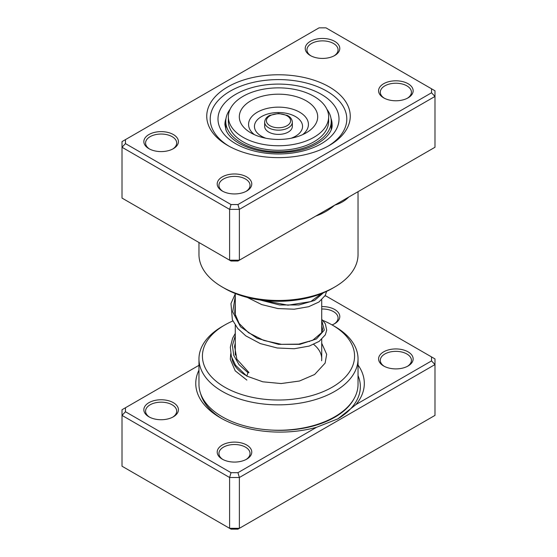 <?xml version="1.0" encoding="UTF-8"?>
<svg xmlns="http://www.w3.org/2000/svg" width="557" height="557" viewBox="0 0 557 557"><rect width="100%" height="100%" fill="white"/><g stroke="black" fill="none" stroke-linecap="round" stroke-linejoin="round"><path stroke-width="0.84" d="M198.967 365.315L125.471 407.745L125.471 411.741L231.03 472.684L237.943 472.684L316.564 427.289A84.274 48.654 180 0 1 220.447 417.847L220.447 417.847A84.274 48.654 180 0 1 198.967 370.154M383.641 365.977L383.641 365.977A17.288 9.984 180 0 1 383.641 351.864A17.288 9.984 180 0 1 408.093 351.864A17.288 9.984 180 0 1 408.093 365.977A17.288 9.984 180 0 1 383.641 365.977M407.446 366.332A15.561 8.982 0 0 0 411.428 360.33A15.561 8.982 0 0 0 406.868 353.98A15.561 8.982 0 0 0 389.914 352.031A15.561 8.982 0 0 0 380.306 360.33A15.561 8.982 0 0 0 384.281 366.332M321.723 306.601A17.288 9.984 180 0 1 334.736 309.511A17.288 9.984 180 0 1 334.736 323.631A17.288 9.984 180 0 1 332.049 324.898M334.096 323.979A15.561 8.982 0 0 0 338.071 317.984A15.561 8.982 0 0 0 333.518 311.628A15.561 8.982 0 0 0 321.723 309.01M222.264 459.149L222.264 459.149A17.288 9.984 180 0 1 222.264 445.036A17.288 9.984 180 0 1 246.716 445.036A17.288 9.984 180 0 1 246.716 459.149A17.288 9.984 180 0 1 222.264 459.149M246.069 459.504A15.561 8.982 0 0 0 250.051 453.502A15.561 8.982 0 0 0 245.491 447.153A15.561 8.982 0 0 0 228.53 445.203A15.561 8.982 0 0 0 218.929 453.502A15.561 8.982 0 0 0 222.904 459.504M148.907 416.803L148.907 416.803A17.288 9.984 180 0 1 148.907 402.683A17.288 9.984 180 0 1 173.359 402.683A17.288 9.984 180 0 1 173.359 416.803A17.288 9.984 180 0 1 148.907 416.803M172.719 417.151A15.561 8.982 0 0 0 176.694 411.157A15.561 8.982 0 0 0 172.141 404.8A15.561 8.982 0 0 0 155.18 402.85A15.561 8.982 0 0 0 145.572 411.157A15.561 8.982 0 0 0 149.555 417.151M246.027 375.46A46.684 26.952 180 0 1 245.491 375.153L245.491 375.153A46.684 26.952 180 0 1 231.977 358.311M234.504 347.088A46.684 26.952 180 0 1 235.277 345.918M224.708 387.157A76.072 43.919 0 0 0 332.292 387.157A76.072 43.919 0 0 0 332.292 325.044L334.736 326.451A79.533 45.918 180 0 1 358.033 358.924A79.533 45.918 180 0 1 308.933 401.346A79.533 45.918 180 0 1 222.264 391.39A79.533 45.918 180 0 1 198.967 358.924A79.533 45.918 180 0 1 222.264 326.451L224.708 325.044A76.072 43.919 0 0 0 224.708 387.157M198.967 358.924L198.967 384.33A79.533 45.918 0 0 0 222.264 416.803A79.533 45.918 0 0 0 308.933 426.753A79.533 45.918 0 0 0 358.033 384.33L358.033 358.924M358.033 365.016A84.274 48.654 180 0 1 355.986 404.535L431.529 360.915L431.529 356.926L325.97 295.983L324.933 295.983M125.471 411.741L122.011 415.39L122.011 466.209L229.595 528.321L239.378 528.321L434.989 415.39L434.989 364.57L239.378 477.502L239.378 528.321L237.943 529.15L231.03 529.15L229.595 528.321L229.595 477.502L122.011 415.39L122.011 409.743L125.471 407.745M237.943 472.684L239.378 477.502L229.595 477.502L231.03 472.684M431.529 356.926L434.989 358.924L434.989 364.57L431.529 360.915M334.736 326.451L332.292 325.044A76.072 43.919 0 0 0 322.949 320.456M232.868 320.957A76.072 43.919 0 0 0 224.708 325.044M321.605 360.762A43.223 24.954 0 0 0 321.723 358.924A43.223 24.954 0 0 0 313.668 344.407M309.574 341.573A43.223 24.954 0 0 0 309.065 341.274M316.564 427.289L337.953 418.815L355.986 404.535M329.236 86.906A71.749 41.427 180 0 1 329.236 145.495A71.749 41.427 180 0 1 227.764 145.495L227.764 145.495A71.749 41.427 180 0 1 227.764 86.906A71.749 41.427 180 0 1 329.236 86.906M327.982 146.199A68.295 39.429 0 0 0 346.795 119.024A68.295 39.429 0 0 0 326.792 91.146A68.295 39.429 0 0 0 252.363 82.596A68.295 39.429 0 0 0 210.205 119.024A68.295 39.429 0 0 0 229.018 146.199A68.295 39.429 180 0 1 210.205 119.024A68.295 39.429 180 0 1 252.363 82.596A68.295 39.429 180 0 1 326.792 91.146A68.295 39.429 180 0 1 346.795 119.024A68.295 39.429 180 0 1 327.982 146.199M173.359 134.55A17.288 9.984 180 0 1 173.359 148.67A17.288 9.984 180 0 1 148.907 148.67L148.907 148.67A17.288 9.984 180 0 1 148.907 134.55A17.288 9.984 180 0 1 173.359 134.55M172.719 149.025A15.561 8.982 0 0 0 176.694 143.024A15.561 8.982 0 0 0 172.141 136.667A15.561 8.982 0 0 0 155.18 134.724A15.561 8.982 0 0 0 145.572 143.024A15.561 8.982 0 0 0 149.555 149.025M334.736 41.385A17.288 9.984 180 0 1 334.736 55.498A17.288 9.984 180 0 1 310.284 55.498L310.284 55.498A17.288 9.984 180 0 1 310.284 41.385A17.288 9.984 180 0 1 334.736 41.385M334.096 55.853A15.561 8.982 0 0 0 338.071 49.852A15.561 8.982 0 0 0 333.518 43.502A15.561 8.982 0 0 0 316.557 41.552A15.561 8.982 0 0 0 306.949 49.852A15.561 8.982 0 0 0 310.931 55.853M408.093 83.731A17.288 9.984 180 0 1 408.093 97.851A17.288 9.984 180 0 1 383.641 97.851L383.641 97.851A17.288 9.984 180 0 1 383.641 83.731A17.288 9.984 180 0 1 408.093 83.731M407.446 98.199A15.561 8.982 0 0 0 411.428 92.204A15.561 8.982 0 0 0 406.868 85.848A15.561 8.982 0 0 0 389.914 83.905A15.561 8.982 0 0 0 380.306 92.204A15.561 8.982 0 0 0 384.281 98.199M246.716 176.903A17.288 9.984 180 0 1 246.716 191.016A17.288 9.984 180 0 1 222.264 191.016L222.264 191.016A17.288 9.984 180 0 1 222.264 176.903A17.288 9.984 180 0 1 246.716 176.903M246.069 191.371A15.561 8.982 0 0 0 250.051 185.37A15.561 8.982 0 0 0 245.491 179.02A15.561 8.982 0 0 0 228.53 177.07A15.561 8.982 0 0 0 218.929 185.37A15.561 8.982 0 0 0 222.904 191.371M334.736 287.015L332.292 288.429A76.072 43.919 180 0 1 224.708 288.429L222.264 287.015A79.533 45.918 0 0 0 334.736 287.015A79.533 45.918 0 0 0 358.033 254.549L358.033 191.685M198.967 242.511L198.967 254.549A79.533 45.918 0 0 0 222.264 287.015L224.708 288.429M125.471 143.609L122.011 147.257L122.011 198.076L229.595 260.189L239.378 260.189L237.943 261.017L231.03 261.017L229.595 260.189L229.595 209.369L122.011 147.257L122.011 141.61L125.471 139.612L125.471 143.609L231.03 204.551L237.943 204.551L431.529 92.789L431.529 88.793L325.97 27.85L319.057 27.85L125.471 139.612M431.529 88.793L434.989 90.791L434.989 96.438L239.378 209.369L229.595 209.369L231.03 204.551M237.943 204.551L239.378 209.369L239.378 260.189L434.989 147.257L434.989 96.438L431.529 92.789M348.459 197.213A3.46 2.486 -136.9 0 0 348.459 197.331C344.727 200.966 340.153 203.57 334.736 205.136C329.333 209.815 323.199 213.394 316.327 215.879A79.533 45.918 180 0 1 315.889 216.019M351.502 195.458L317.977 214.814M230.111 109.235A52.734 30.447 0 0 0 225.766 121.335A52.734 30.447 0 0 0 242.936 143.81A52.734 30.447 0 0 0 299.777 149.192A52.734 30.447 0 0 0 331.234 121.335A52.734 30.447 0 0 0 326.889 109.235M264.666 122.178L264.666 126.418A13.834 7.986 0 0 0 272.805 133.694A13.834 7.986 0 0 0 287.642 132.406A13.834 7.986 0 0 0 292.334 126.418L292.334 122.178A13.834 7.986 180 0 1 287.642 128.173A13.834 7.986 180 0 1 272.805 129.461A13.834 7.986 180 0 1 264.666 122.178C264.874 119.233 266.552 116.977 269.713 115.396L278.549 113.461L287.335 115.424C290.448 116.977 292.119 119.233 292.334 122.178M228.363 116.817L228.363 121.335A50.137 28.95 0 0 0 257.856 147.716A50.137 28.95 0 0 0 311.648 143.052A50.137 28.95 0 0 0 328.637 121.335L328.637 116.817A50.137 28.95 0 0 0 299.144 90.436A50.137 28.95 0 0 0 245.352 95.094A50.137 28.95 0 0 0 228.363 116.817A50.137 28.95 0 0 0 257.856 143.198A50.137 28.95 0 0 0 311.648 138.533A50.137 28.95 0 0 0 328.637 116.817M304.407 133.791A39.192 22.628 0 0 0 306.357 132.733A39.192 22.628 0 0 0 307.011 101.283A39.192 22.628 0 0 0 252.593 99.835A39.192 22.628 0 0 0 250.643 132.733A39.192 22.628 0 0 0 304.407 133.791M321.723 343.258L326.674 354.322L325.121 363.108L314.649 374.478L299.492 381.016L281.104 383.55L262.786 381.796L246.793 376.093L247.969 372.668L248.979 372.57M354.022 398.721A77.36 44.664 180 0 1 271.363 430.067M221.881 418.655A80.312 46.363 180 0 1 200.687 393.82M358.033 375.627A80.312 46.363 180 0 1 337.382 419.143M226.01 118.411A53.597 30.941 0 0 0 224.903 124.671L226.065 130.227C227.917 134.857 232.283 139.243 239.169 143.386C254.445 151.65 272.589 154.359 293.602 151.504C317.427 148.071 333.142 134.369 332.097 124.671A53.597 30.941 0 0 0 330.99 118.411M235.708 143.727A60.511 34.938 180 0 1 235.708 94.321A60.511 34.938 180 0 1 321.292 94.321A60.511 34.938 180 0 1 321.292 143.727A60.511 34.938 180 0 1 235.708 143.727M270.5 115.529A12.101 6.99 0 0 0 269.421 125.388A12.101 6.99 0 0 0 286.5 126.014A12.101 6.99 0 0 0 287.579 116.148A12.101 6.99 0 0 0 270.5 115.529M302.611 134.655A29.932 17.281 0 0 0 298.712 111.672A29.932 17.281 0 0 0 258.713 111.456A29.932 17.281 0 0 0 254.389 134.655M291.081 138.247A24.048 13.883 0 0 0 294.395 136.834A24.048 13.883 0 0 0 296.547 117.235A24.048 13.883 0 0 0 262.605 115.995A24.048 13.883 0 0 0 265.919 138.247M247.969 372.668L239.023 364.654L233.724 355.338L232.408 345.472L235.277 335.732M321.723 320.477L324.306 330.085L316.439 338.948L299.917 344.344L278.5 344.351L257.09 338.273L240.561 326.813L232.694 311.885L235.277 296.206M323.359 292.843L314.538 300.46L298.963 304.951L279.537 304.958L259.924 299.958M321.723 299.833L321.723 332.745M321.723 339.359L321.723 358.924M235.277 293.511L235.277 315.596M235.277 325.211L235.277 355.094M225.766 121.335L225.766 129.461M331.234 121.335L331.234 129.461M331.561 128.444A5.535 5.535 0 0 0 331.234 127.971M248.93 372.522L236.857 359.209L234.594 346.294L235.277 343.008M321.723 325.859L322.587 329.208L321.814 332.557L312.672 340.306L298.747 344.129L281.501 344.337L263.774 340.438L248.485 332.682L239.106 323.457L234.692 313.006L235.277 303.481M321.521 293.595L310.722 301.609L287.976 305.194L261.929 300.237M235.277 344.672L234.734 345.361M230.709 353.799L230.326 359.362L235.207 370.83L246.848 380.069M246.681 376.017L235.555 365.253L231.322 356.348L230.326 347.22L232.61 338.217L235.277 333.385M321.723 319.238L325.351 323.833L326.701 330.141L325.309 334.848L319.203 341.357L309.219 346.078L294.207 348.745L277.184 347.979L260.321 343.592L245.762 335.843L237.679 328.4L232.373 319.836L230.967 303.572L235.277 293.859M326.618 291.388L325.26 295.405L318.966 301.991L308.675 306.712L294.228 309.212L277.915 308.557L261.686 304.575L247.385 297.452"/></g></svg>
